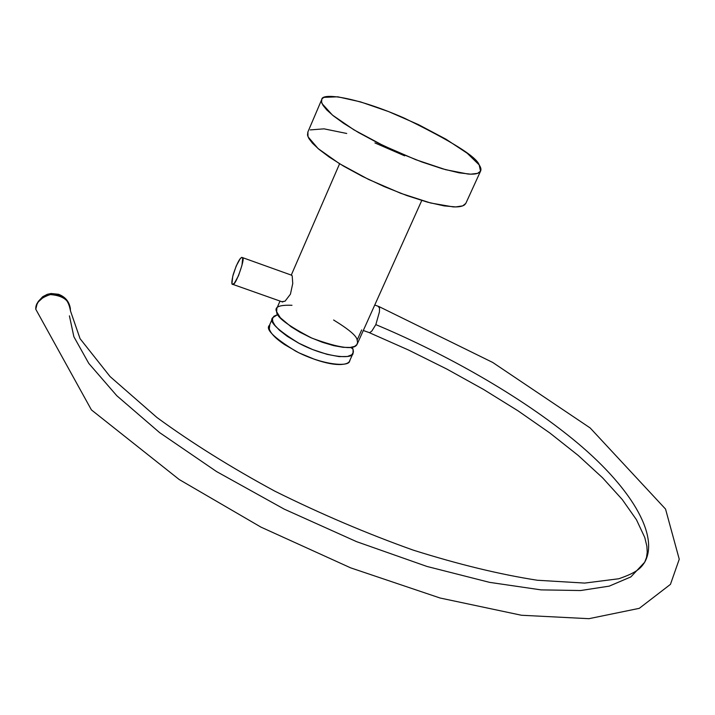 <?xml version="1.0" encoding="UTF-8"?>
<svg xmlns="http://www.w3.org/2000/svg" width="715" height="715" viewBox="0 0 715 715"><rect width="100%" height="100%" fill="white"/><g stroke="black" fill="none" stroke-linecap="round" stroke-linejoin="round"><path stroke-width="1.07" d="M321.544 99.966L307.843 132.087L307.504 135.126L308.943 138.603L312.473 143.206L318.935 149.292L329.15 156.996L343.709 166.211L362.496 176.426L384.304 186.633L406.871 195.57L427.507 202.166L444.113 205.893L455.777 206.921L462.721 205.857L465.814 203.4L480.507 171.243M479.175 164.888C476.458 156.737 451.496 141.141 404.306 118.118C355.194 96.57 321.938 92.727 321.822 99.322L321.571 102.165L323.1 105.471L326.737 109.904L333.324 115.803L343.683 123.355L358.385 132.463L377.314 142.634L399.238 152.894L421.886 161.983L442.54 168.811L459.119 172.833L470.702 174.165L477.549 173.37L480.543 171.162L479.175 164.888L467.244 153.269L445.972 139.193L418.525 124.651L388.656 111.612L360.423 101.852L337.775 96.802L324.181 97.356C321.428 98.536 320.74 100.645 322.108 103.693L332.439 115.088L353.979 129.871L383.419 145.637L415.826 159.704L445.668 169.696L468.039 174.04C473.884 174.451 477.754 173.861 479.649 172.252C481.517 170.644 481.365 168.186 479.175 164.888M466.046 202.899L464.875 204.588C462.909 206.367 458.985 207.127 453.096 206.885L430.636 202.997L400.829 193.345L368.565 179.429L339.348 163.601L318.068 148.55L307.995 136.744L307.897 131.944M310.283 129.907L324.02 128.843L346.73 133.473M374.937 142.937L404.681 155.843M350.037 359.985C349.581 362.523 346.9 364.007 341.985 364.427C335.21 364.981 326.156 363.318 314.841 359.422L298.718 352.736L284.391 344.469C275.49 338.436 270.458 333.199 269.296 328.757L269.841 324.494M280.012 301.06L276.839 308.353L276.669 311.776C276.285 316.959 288.029 325.745 311.91 338.15C339.554 348.25 354.64 350.243 357.16 344.147L370.763 313.903M333.592 319.998C349.027 329.454 356.874 336.139 357.143 340.072L361.692 329.937L357.143 340.072L357.58 342.378L356.91 344.576L354.622 346.4L350.162 347.454L343.164 347.329L333.682 345.64L322.438 342.306L310.73 337.623L299.943 332.225L291.112 326.8L280.316 317.71L276.669 311.776C274.113 306.976 279.216 304.813 291.988 305.287M364.507 327.828L365.052 326.603M291.514 275.177L292.212 275.981L292.748 283.489L290.433 294.187L285.053 301.194L281.835 301.703M350.69 347.401L353.049 349.17L352.102 347.177L353.049 349.17L350.69 347.401M277.885 314.475L273.818 316.298L272.451 318.89L272.862 321.75L274.926 325.379L279.449 330.25L287.26 336.327L298.656 343.129L312.687 349.572L327.059 354.336L339.142 356.615L347.427 356.499L351.896 354.72L353.425 352.075L353.049 349.17L353.049 353.299C353.237 359.413 326.335 357.723 299.156 343.388C277.179 329.901 268.411 321.294 272.835 317.585L277.885 314.475M272.683 317.934L269.51 325.254C265.059 329.025 273.8 337.668 295.733 351.172C322.867 365.508 349.787 367.081 349.626 360.905L353.049 353.299M379.299 307.2L378.11 306.235L379.531 308.094L379.433 311.91L375.831 324.619C436.168 349.814 512.342 390.184 571.625 438.161C630.862 486.039 659.739 535.464 644.698 562.204C659.739 535.464 630.862 486.039 571.625 438.161C512.342 390.184 436.168 349.814 375.831 324.619L371.88 330.982L369.834 332.627L368.752 332.43M368.788 332.448L363.3 330.509M242.698 258.231L241.84 257.364C239.525 258.365 236.647 264.094 233.206 274.542C231.517 281.656 231.392 284.928 232.84 284.382C235.941 285.714 245.343 257.507 242.698 258.231L241.849 257.329L240.285 258.562L236.173 266.052L232.741 276.33L231.973 283.453L232.491 284.364L234.35 283.247L238.497 275.74L241.965 265.337L242.698 258.231M69.418 315.851L73.877 336.747L88.776 363.399L116.804 395.726L159.588 432.593L216.556 471.56L284.221 509.134L356.642 541.684L426.989 566.459L489.569 582.359L541.067 589.884L580.607 590.536L609.243 586.13L630.853 576.916L644.698 562.204C640.792 568.3 636.69 572.608 618.725 578.766L584.691 583.082L537.34 580.249C499.901 574.449 458.485 564.394 413.091 550.085C366.563 533.47 320.472 513.826 274.81 491.151C230.793 467.315 191.54 442.791 157.05 417.587L110.083 376.573L80.062 338.669L70.463 310.9C70.347 300.988 63.59 295.545 50.211 294.58C40.192 298.003 35.384 302.892 35.777 309.238L36.295 306.002L38.244 301.489L42.748 296.68L47.36 294.312L51.042 293.507L58.505 294.276L59.086 295.375L54.376 294.419L50.47 294.544L43.955 296.716L38.297 301.909L37.019 304.215L35.777 309.238L91.422 409.909L179.215 479.533L260.966 527.125L350.654 567.853L440.056 598.008L521.423 615.249L588.919 618.69L639.282 608.34L670.447 584.361L679.25 559.228L665.54 509.062L590.179 427.963L492.698 362.442L378.807 306.485M70.463 310.9C68.863 301.775 65.074 296.609 59.086 295.375M369.968 315.673L421.752 200.504M339.598 163.753L291.273 275.096M378.11 306.235L374.749 305.028M291.917 275.329L242.412 257.57M282.765 302.034L232.92 284.409M644.698 562.204L646.503 557.494L647.227 552.212L646.878 546.242L644.787 537.528L636.457 519.734L622.247 499.517L602.611 477.834L578.238 455.464L549.817 432.968L518.018 410.821L483.474 389.407L446.804 369.047L408.578 350.055L369.387 332.698M70.401 308.898C69.391 301.757 65.422 296.877 58.505 294.276"/></g></svg>
